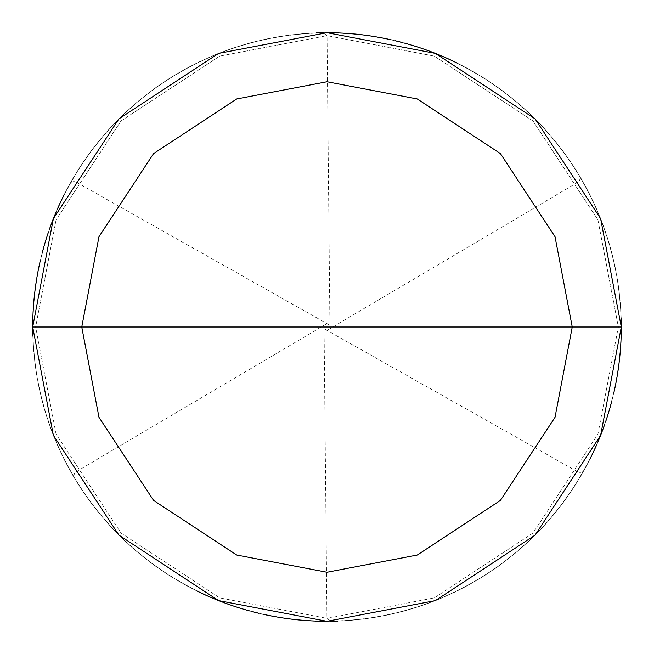 <?xml version="1.0" encoding="UTF-8"?>
<svg xmlns="http://www.w3.org/2000/svg" width="654" height="654" viewBox="0 0 654 654"><rect width="100%" height="100%" fill="white"/><g stroke="black" fill="none" stroke-linecap="round" stroke-linejoin="round"><path stroke-width="0.49" stroke-dasharray="3.27 2.45" d="M621.3 327L600.634 435.327L535.103 535.103L435.327 600.634L327 621.3L218.673 600.634L118.897 535.103L53.366 435.327L32.7 327L621.3 327L600.634 218.673L535.103 118.897L435.327 53.366L327 32.7L218.673 53.366L118.897 118.897L53.366 218.673L32.7 327L618.357 327L597.903 219.752L533.018 120.982L434.248 56.097L327 35.643L219.752 56.097L120.982 120.982L56.097 219.752L35.643 327L56.097 219.752L120.982 120.982L219.752 56.097L327 35.643L434.248 56.097L533.018 120.982L597.903 219.752L618.357 327L621.3 327L600.634 218.673L535.103 118.897L435.327 53.366L327 32.7L218.673 53.366L118.897 118.897L53.366 218.673L32.7 327L53.366 218.673L118.897 118.897L218.673 53.366L327 32.7L435.327 53.366L535.103 118.897L600.634 218.673L621.3 327L32.7 327L53.366 218.673L118.897 118.897L218.673 53.366L327 32.7L435.327 53.366L535.103 118.897L600.634 218.673L621.3 327L35.643 327L56.097 434.248L120.982 533.018L219.752 597.903L327 618.357L434.248 597.903L533.018 533.018L597.903 434.248L618.357 327L597.903 434.248L533.018 533.018L434.248 597.903L327 618.357L219.752 597.903L120.982 533.018L56.097 434.248L35.643 327L32.7 327L53.366 435.327L118.897 535.103L218.673 600.634L327 621.3L435.327 600.634L535.103 535.103L600.634 435.327L621.3 327L600.634 435.327L535.103 535.103L435.327 600.634L327 621.3L218.673 600.634L118.897 535.103L53.366 435.327L32.7 327L53.366 435.327L118.897 535.103L218.673 600.634L327 621.3L435.327 600.634L535.103 535.103L600.634 435.327L621.3 327L600.634 218.673L535.103 118.897L435.327 53.366L327 32.7L218.673 53.366L118.897 118.897L53.366 218.673L32.7 327L621.3 327L600.634 218.673L535.103 118.897L435.327 53.366L327 32.7L218.673 53.366L118.897 118.897L53.366 218.673L32.7 327L53.366 218.673L118.897 118.897L218.673 53.366L327 32.7L435.327 53.366L535.103 118.897L600.634 218.673L621.3 327L32.7 327L53.366 218.673L118.897 118.897L218.673 53.366L327 32.7L435.327 53.366L535.103 118.897L600.634 218.673L621.3 327L600.634 435.327L535.103 535.103L435.327 600.634L327 621.3L218.673 600.634L118.897 535.103L53.366 435.327L32.7 327L53.366 435.327L118.897 535.103L218.673 600.634L327 621.3L435.327 600.634L535.103 535.103L600.634 435.327L621.3 327L600.634 435.327L535.103 535.103L435.327 600.634L327 621.3L218.673 600.634L118.897 535.103L53.366 435.327L32.7 327L53.366 435.327L118.897 535.103L218.673 600.634L327 621.3L435.327 600.634L535.103 535.103L600.634 435.327L621.3 327M324.057 327.033L326.967 618.357L329.943 621.284M337.783 621.104L353.43 620.115L376.737 617.065L392.114 614.008L414.824 607.893L436.962 599.988L451.342 593.742L465.37 586.744L485.669 574.866L498.642 566.07L517.175 551.6L528.865 541.152L545.322 524.361L560.38 506.302L573.942 487.099L585.935 466.874L593.014 452.887M596.276 445.758L602.22 431.248M604.901 423.882L609.659 408.946M611.743 401.384L615.3 386.122M616.771 378.421L618.038 370.679M619.101 362.913L620.597 347.307M621.038 339.483L621.096 315.972L620.09 300.325L617.024 277.01L612.111 254.022L605.375 231.491L596.857 209.574L586.622 188.409L574.735 168.127L561.255 148.859L546.286 130.726L535.528 119.322L518.279 103.34L499.82 88.78L486.887 79.919L466.654 67.942L445.529 57.626M438.311 54.56L416.206 46.548M408.701 44.268L385.876 38.651M378.175 37.18L362.668 34.866M354.869 34.024L339.23 32.953M331.398 32.733L315.719 32.913L292.281 34.752L276.765 37.016L253.777 41.954L231.254 48.707L216.572 54.2L195.145 63.888L174.561 75.251L154.957 88.225L136.441 102.719L119.142 118.652L108.343 130.015L98.165 141.934L84.121 160.794L71.629 180.717L64.206 194.524M60.765 201.571L54.47 215.926M51.609 223.218L46.467 238.031M44.202 245.536L40.262 260.709M38.602 268.369L37.139 276.078M35.888 283.811L34 299.377M33.37 307.192L32.725 330.695L33.338 346.358L34.785 361.973L37.065 377.481L40.164 392.85L46.336 415.535L51.445 430.357L57.339 444.884L67.615 466.032L75.382 479.652L83.867 492.83L97.887 511.714L113.363 529.413L124.44 540.498L136.097 550.987L154.589 565.514L167.538 574.351L180.929 582.493L201.792 593.341L216.155 599.628L230.829 605.146L245.781 609.871L260.954 613.795L284.065 618.153L299.63 620.025L315.269 621.063L330.949 621.275L346.612 620.646L369.992 618.144L385.435 615.439L400.706 611.923L423.22 605.13L437.894 599.612L452.249 593.317L466.253 586.27L479.864 578.488L499.452 565.481L517.943 550.954L529.593 540.466L540.678 529.372L556.145 511.673L565.653 499.206L574.49 486.257L582.616 472.85L590.022 459.034L599.718 437.616L607.68 415.486L611.997 400.42L615.504 385.132M325.553 329.567L579.305 472.703L583.327 471.591L590.668 457.743L597.257 443.51L603.078 428.959L608.114 414.113L614.171 391.394M615.782 383.718L618.39 368.259M619.387 360.485L621.128 337.039L620.989 313.528L618.978 290.098L615.103 266.906L609.381 244.106L601.868 221.82L592.589 200.214L581.619 179.417L569.029 159.568L554.886 140.782L539.297 123.181L522.35 106.88L504.152 91.993L484.827 78.603L464.495 66.79L443.281 56.645M436.038 53.644L421.331 48.224M413.868 45.813L391.149 39.78M383.473 38.169L368.014 35.569M360.24 34.58L344.617 33.231M336.785 32.864L313.274 33.019L289.853 35.054L266.66 38.954L251.414 42.575L236.372 46.998L214.308 55.132L192.963 64.991L172.476 76.526L152.979 89.663L134.585 104.313L123.001 114.875L106.716 131.838L91.838 150.044L78.464 169.386L66.675 189.725L56.546 210.948M53.554 218.191L48.151 232.906M45.739 240.37L41.529 255.469L38.12 270.772M36.722 278.49L34.556 294.014M33.779 301.813L32.855 317.46M32.708 325.3L33.509 348.803L36.183 372.159L39.003 387.585L44.758 410.377L52.312 432.646L58.329 447.123L65.106 461.258L76.665 481.736L85.257 494.849L99.424 513.611L115.047 531.179L132.026 547.447L144.043 557.519L163.026 571.392L183.063 583.695L196.936 590.995M204.015 594.372L218.428 600.544M225.753 603.331L240.607 608.334M248.136 610.534L263.341 614.335M271.018 615.929L278.735 617.319M286.485 618.496L302.066 620.245M309.882 620.801L333.393 621.235L349.048 620.474L364.646 618.88L387.83 614.948L403.077 611.294L418.102 606.847L440.15 598.68L454.465 592.262L468.403 585.101L481.949 577.204L495.053 568.604L513.807 554.412L531.359 538.773L542.346 527.59L552.728 515.842L562.465 503.555L571.531 490.762L579.902 477.51L587.562 463.825L594.478 449.756L600.634 435.343L608.408 413.156L612.594 398.049L615.978 382.737L619.501 359.487M620.262 351.688L621.161 336.033M621.3 328.202L620.94 312.522L619.755 296.891L617.736 281.343L614.891 265.925L611.237 250.686L606.765 235.661L601.508 220.888L595.467 206.419L588.665 192.301L581.12 178.55L572.855 165.233L563.887 152.374L554.257 140.005L543.973 128.168L533.075 116.894L521.598 106.218M328.496 329.534L579.338 181.346L580.384 177.308L567.631 157.557L558.263 144.984L548.24 132.925L532.045 115.889L514.534 100.193L495.83 85.944L476.055 73.24L455.315 62.146M448.219 58.827L433.766 52.745M426.424 50.006L411.529 45.101M403.992 42.951L388.754 39.256M381.069 37.711L365.586 35.242M357.803 34.319L334.341 32.79L310.83 33.141L287.425 35.373L264.273 39.461L241.514 45.388L219.311 53.113L197.786 62.58L177.095 73.739L157.352 86.516L138.697 100.822L121.243 116.584L105.106 133.678L90.375 152.006L77.164 171.454L65.547 191.9L55.59 213.196M52.655 220.472L47.374 235.227M45.028 242.708L39.199 265.491M37.662 273.176L35.21 288.659M34.294 296.442L33.076 312.072M32.782 319.912L33.158 343.415L35.406 366.82L37.94 382.296L43.278 405.194L47.84 420.187L56.17 442.178L66.234 463.433L77.957 483.813L91.266 503.196L106.087 521.451L122.314 538.463L133.866 549.066L152.21 563.773L171.667 576.967L192.121 588.567L213.433 598.5M220.7 601.435L235.465 606.708M242.953 609.046L258.085 613.117L273.421 616.379M281.146 617.703L296.695 619.739M304.502 620.442L320.158 621.218M327.997 621.3L351.492 620.278L367.074 618.561L390.217 614.433L405.431 610.656L420.424 606.078L442.406 597.731L463.653 587.652L484.025 575.912L503.392 562.579L521.639 547.75L533.116 537.073L549.229 519.946L559.186 507.839L572.879 488.726L581.144 475.401L592.181 454.644M595.483 447.532L601.525 433.062M604.247 425.713L609.111 410.81M611.245 403.265L614.907 388.026M616.428 380.334L618.856 364.842M619.763 357.059L620.458 349.252M620.948 341.429L621.3 325.749M621.161 317.909L620.262 302.262L617.351 278.931L612.585 255.902L605.996 233.331L600.617 218.608L591.085 197.116L579.877 176.449L571.498 163.198L562.432 150.404L547.578 132.173L531.326 115.186L519.758 104.607L501.389 89.933L481.908 76.763L461.438 65.196L447.303 58.41M440.109 55.304L425.476 49.663M418.053 47.137L403.027 42.69M395.425 40.769L380.088 37.531M372.355 36.215L364.597 35.112M356.806 34.212L341.175 33.043M333.344 32.765L309.832 33.199L294.21 34.531L278.686 36.689L255.665 41.48L233.094 48.085M329.943 326.967L327.033 35.643L324.057 32.716M316.217 32.896L300.57 33.885L277.263 36.935L261.886 39.992L239.176 46.107L217.038 54.012L202.658 60.258L188.63 67.256L168.331 79.134L155.358 87.93L136.825 102.4L125.135 112.848L108.678 129.639L93.62 147.698L80.058 166.901L68.065 187.126L60.985 201.113M57.724 208.242L51.78 222.752M49.099 230.118L44.341 245.054M42.257 252.616L38.7 267.878M37.229 275.579L35.962 283.321M34.899 291.087L33.403 306.693M32.962 314.517L32.904 338.028L33.91 353.675L36.976 376.99L41.889 399.978L48.625 422.509L57.143 444.426L67.378 465.591L79.265 485.873L92.745 505.141L107.714 523.274L118.472 534.678L135.721 550.66L154.18 565.22L167.113 574.081L187.346 586.058L208.471 596.374M215.689 599.44L237.794 607.452M245.299 609.732L268.124 615.349M275.825 616.82L291.332 619.134M299.131 619.976L314.77 621.047M322.602 621.267L338.281 621.087L361.719 619.248L377.235 616.984L400.223 612.046L422.746 605.293L437.428 599.8L458.855 590.112L479.439 578.749L499.043 565.775L517.559 551.281L534.858 535.348L545.657 523.985L555.835 512.066L569.879 493.206L582.371 473.283L589.794 459.476M593.235 452.429L599.53 438.074M602.391 430.782L607.533 415.969M609.798 408.464L613.738 393.291M615.398 385.631L616.861 377.922M618.112 370.189L620 354.623M620.63 346.808L621.275 323.305L620.662 307.642L619.215 292.027L616.935 276.519L613.836 261.15L607.664 238.465L602.555 223.643L596.661 209.117L586.385 187.968L578.618 174.348L570.133 161.17L556.113 142.286L540.637 124.587L529.56 113.502L517.903 103.013L499.411 88.486L486.462 79.649L473.071 71.507L452.208 60.659L437.845 54.372L423.171 48.854L408.219 44.129L393.046 40.205L369.935 35.847L354.37 33.975L338.731 32.937L323.051 32.725L307.388 33.354L284.008 35.856L268.565 38.561L253.294 42.077L230.78 48.87L216.106 54.388L201.751 60.683L187.747 67.73L174.136 75.512L154.548 88.519L136.057 103.046L124.407 113.534L113.322 124.628L97.855 142.327L88.347 154.794L79.51 167.743L71.384 181.15L63.978 194.966L54.282 216.384L46.32 238.514L42.003 253.58L38.496 268.868M328.447 324.433L74.695 181.297L70.673 182.409L63.332 196.257L56.743 210.49L50.922 225.041L45.886 239.887L39.829 262.606M38.218 270.282L35.61 285.741M34.613 293.515L32.872 316.961L33.011 340.472L35.022 363.902L38.897 387.094L44.619 409.894L52.132 432.18L61.411 453.786L72.381 474.583L84.971 494.432L99.114 513.218L114.703 530.819L131.65 547.12L149.848 562.007L169.173 575.397L189.505 587.21L210.719 597.355M217.962 600.356L232.669 605.776M240.132 608.187L262.851 614.22M270.527 615.831L285.986 618.431M293.76 619.42L309.383 620.769M317.215 621.136L340.726 620.981L364.147 618.946L387.34 615.046L402.586 611.425L417.628 607.002L439.692 598.868L461.037 589.009L481.524 577.474L501.021 564.337L519.415 549.687L530.999 539.125L547.284 522.162L562.162 503.956L575.536 484.614L587.325 464.275L597.454 443.052M600.446 435.809L605.849 421.094M608.261 413.63L612.471 398.531L615.88 383.228M617.278 375.51L619.444 359.986M620.221 352.187L621.145 336.54M621.292 328.7L620.491 305.197L617.817 281.841L614.997 266.415L609.242 243.623L601.688 221.354L595.671 206.877L588.894 192.742L577.335 172.264L568.743 159.151L554.576 140.389L538.953 122.821L521.974 106.553L509.956 96.481L490.974 82.608L470.937 70.305L457.064 63.005M449.985 59.628L435.572 53.456M428.247 50.669L413.393 45.666M405.864 43.466L390.659 39.665M382.982 38.071L375.265 36.681M367.515 35.504L351.934 33.755M344.118 33.199L320.607 32.765L304.952 33.526L289.354 35.12L266.17 39.052L250.923 42.706L235.898 47.153L213.85 55.32L199.535 61.738L185.597 68.899L172.051 76.796L158.947 85.396L140.193 99.588L122.641 115.227L111.654 126.41L101.272 138.157L91.535 150.445L82.469 163.238L74.098 176.49L66.438 190.175L59.522 204.244L53.366 218.657L45.592 240.844L41.406 255.951L38.022 271.263L34.498 294.513M33.738 302.312L32.839 317.967M32.7 325.798L33.06 341.478L34.245 357.109L36.264 372.657L39.109 388.075L42.763 403.314L47.235 418.339L52.492 433.111L58.533 447.581L65.335 461.699L72.88 475.45L81.145 488.767L90.113 501.626L99.743 513.995L110.027 525.832L120.925 537.106L132.402 547.782M325.504 324.466L74.662 472.654L73.616 476.692L86.369 496.443L95.737 509.016L105.76 521.074L121.955 538.111L139.465 553.807L158.17 568.056L177.945 580.76L198.685 591.854M205.781 595.173L220.234 601.255M227.576 603.994L242.471 608.899M250.008 611.049L265.246 614.744M272.931 616.289L288.414 618.758M296.197 619.681L319.659 621.21L343.17 620.859L366.575 618.627L389.727 614.539L412.486 608.612L434.689 600.887L456.214 591.42L476.905 580.261L496.648 567.484L515.303 553.178L532.757 537.416L548.894 520.322L563.625 501.994L576.836 482.546L588.453 462.1L598.41 440.804M601.345 433.528L606.626 418.773M608.972 411.292L614.801 388.509M616.338 380.824L618.79 365.341M619.706 357.558L620.924 341.928M621.218 334.088L620.842 310.585L618.594 287.18L616.06 271.704L610.722 248.806L606.16 233.813L597.83 211.822L587.766 190.567L576.043 170.187L562.734 150.804L547.913 132.549L531.686 115.537L520.134 104.934L501.79 90.227L482.333 77.033L461.879 65.433L440.567 55.5M433.3 52.565L418.535 47.292M411.047 44.954L395.915 40.883L380.579 37.621M372.854 36.297L357.305 34.261M349.498 33.558L333.842 32.782M326.003 32.7L302.508 33.722L286.926 35.439L263.783 39.567L248.569 43.344L233.576 47.922L211.594 56.269L190.347 66.348L169.975 78.088L150.608 91.421L132.361 106.25L120.884 116.927L104.771 134.054L94.814 146.161L81.121 165.274L72.856 178.599L61.819 199.356M58.517 206.468L52.475 220.938M49.753 228.287L44.889 243.19M42.755 250.735L39.093 265.974M37.572 273.666L35.144 289.158M34.237 296.941L33.542 304.748M33.052 312.571L32.7 328.251M32.839 336.091L33.738 351.738L36.649 375.069L41.415 398.098L48.004 420.669L53.383 435.392L62.915 456.884L74.123 477.551L82.502 490.802L91.568 503.596L106.422 521.827L122.674 538.814L134.242 549.393L152.611 564.067L172.092 577.237L192.562 588.804L206.697 595.59M213.891 598.696L228.524 604.337M235.947 606.863L250.972 611.31M258.575 613.231L273.912 616.469M281.645 617.785L289.403 618.888M297.194 619.788L312.825 620.957M320.656 621.235L344.168 620.801L359.79 619.469L375.314 617.311L398.335 612.52L420.906 605.915"/><path stroke-width="0.98" d="M572.25 327L555.033 417.277L500.416 500.416L417.277 555.033L327 572.25L236.723 555.033L153.584 500.416L98.967 417.277L81.75 327L572.25 327L555.033 236.723L500.416 153.584L417.277 98.967L327 81.75L236.723 98.967L153.584 153.584L98.967 236.723L81.75 327L32.7 327L53.366 218.673L118.897 118.897L218.673 53.366L327 32.7L435.327 53.366L535.103 118.897L600.634 218.673L621.3 327L600.634 218.673L535.103 118.897L435.327 53.366L327 32.7L218.673 53.366L118.897 118.897L53.366 218.673L32.7 327L53.366 435.327L118.897 535.103L218.673 600.634L327 621.3L435.327 600.634L535.103 535.103L600.634 435.327L621.3 327L81.75 327L98.967 236.723L153.584 153.584L236.723 98.967L327 81.75L417.277 98.967L500.416 153.584L555.033 236.723L572.25 327L621.3 327L600.634 435.327L535.103 535.103L435.327 600.634L327 621.3L218.673 600.634L118.897 535.103L53.366 435.327L32.7 327L81.75 327L98.967 417.277L153.584 500.416L236.723 555.033L327 572.25L417.277 555.033L500.416 500.416L555.033 417.277L572.25 327M329.943 621.284L337.783 621.104M593.014 452.887L596.276 445.758M602.22 431.248L604.901 423.882M609.659 408.946L611.743 401.384M615.3 386.122L616.771 378.421M618.038 370.679L619.101 362.913M620.597 347.307L621.038 339.483M445.529 57.626L438.311 54.56M416.206 46.548L408.701 44.268M385.876 38.651L378.175 37.18M362.668 34.866L354.869 34.024M339.23 32.953L331.398 32.733M64.206 194.524L60.765 201.571M54.47 215.926L51.609 223.218M46.467 238.031L44.202 245.536M40.262 260.709L38.602 268.369M37.139 276.078L35.888 283.811M34 299.377L33.37 307.192M614.171 391.394L615.782 383.718M618.39 368.259L619.387 360.485M443.281 56.645L436.038 53.644M421.331 48.224L413.868 45.813M391.149 39.78L383.473 38.169M368.014 35.569L360.24 34.58M344.617 33.231L336.785 32.864M56.546 210.948L53.554 218.191M48.151 232.906L45.739 240.37M38.12 270.772L36.722 278.49M34.556 294.014L33.779 301.813M32.855 317.46L32.708 325.3M196.936 590.995L204.015 594.372M218.428 600.544L225.753 603.331M240.607 608.334L248.136 610.534M263.341 614.335L271.018 615.929M278.735 617.319L286.485 618.496M302.066 620.245L309.882 620.801M619.501 359.487L620.262 351.688M621.161 336.033L621.3 328.202M455.315 62.146L448.219 58.827M433.766 52.745L426.424 50.006M411.529 45.101L403.992 42.951M388.754 39.256L381.069 37.711M365.586 35.242L357.803 34.319M55.59 213.196L52.655 220.472M47.374 235.227L45.028 242.708M39.199 265.491L37.662 273.176M35.21 288.659L34.294 296.442M33.076 312.072L32.782 319.912M213.433 598.5L220.7 601.435M235.465 606.708L242.953 609.046M273.421 616.379L281.146 617.703M296.695 619.739L304.502 620.442M320.158 621.218L327.997 621.3M592.181 454.644L595.483 447.532M601.525 433.062L604.247 425.713M609.111 410.81L611.245 403.265M614.907 388.026L616.428 380.334M618.856 364.842L619.763 357.059M620.458 349.252L620.948 341.429M621.3 325.749L621.161 317.909M447.303 58.41L440.109 55.304M425.476 49.663L418.053 47.137M403.027 42.69L395.425 40.769M380.088 37.531L372.355 36.215M364.597 35.112L356.806 34.212M341.175 33.043L333.344 32.765M324.057 32.716L316.217 32.896M60.985 201.113L57.724 208.242M51.78 222.752L49.099 230.118M44.341 245.054L42.257 252.616M38.7 267.878L37.229 275.579M35.962 283.321L34.899 291.087M33.403 306.693L32.962 314.517M208.471 596.374L215.689 599.44M237.794 607.452L245.299 609.732M268.124 615.349L275.825 616.82M291.332 619.134L299.131 619.976M314.77 621.047L322.602 621.267M589.794 459.476L593.235 452.429M599.53 438.074L602.391 430.782M607.533 415.969L609.798 408.464M613.738 393.291L615.398 385.631M616.861 377.922L618.112 370.189M620 354.623L620.63 346.808M39.829 262.606L38.218 270.282M35.61 285.741L34.613 293.515M210.719 597.355L217.962 600.356M232.669 605.776L240.132 608.187M262.851 614.22L270.527 615.831M285.986 618.431L293.76 619.42M309.383 620.769L317.215 621.136M597.454 443.052L600.446 435.809M605.849 421.094L608.261 413.63M615.88 383.228L617.278 375.51M619.444 359.986L620.221 352.187M621.145 336.54L621.292 328.7M457.064 63.005L449.985 59.628M435.572 53.456L428.247 50.669M413.393 45.666L405.864 43.466M390.659 39.665L382.982 38.071M375.265 36.681L367.515 35.504M351.934 33.755L344.118 33.199M34.498 294.513L33.738 302.312M32.839 317.967L32.7 325.798M198.685 591.854L205.781 595.173M220.234 601.255L227.576 603.994M242.471 608.899L250.008 611.049M265.246 614.744L272.931 616.289M288.414 618.758L296.197 619.681M598.41 440.804L601.345 433.528M606.626 418.773L608.972 411.292M614.801 388.509L616.338 380.824M618.79 365.341L619.706 357.558M620.924 341.928L621.218 334.088M440.567 55.5L433.3 52.565M418.535 47.292L411.047 44.954M380.579 37.621L372.854 36.297M357.305 34.261L349.498 33.558M333.842 32.782L326.003 32.7M61.819 199.356L58.517 206.468M52.475 220.938L49.753 228.287M44.889 243.19L42.755 250.735M39.093 265.974L37.572 273.666M35.144 289.158L34.237 296.941M33.542 304.748L33.052 312.571M32.7 328.251L32.839 336.091M206.697 595.59L213.891 598.696M228.524 604.337L235.947 606.863M250.972 611.31L258.575 613.231M273.912 616.469L281.645 617.785M289.403 618.888L297.194 619.788M312.825 620.957L320.656 621.235"/></g></svg>
